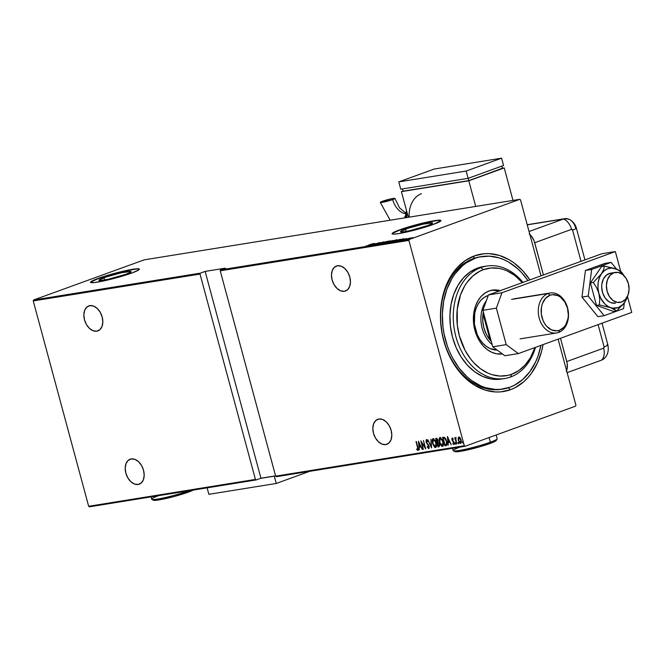 <?xml version="1.0" encoding="UTF-8"?>
<svg xmlns="http://www.w3.org/2000/svg" width="665" height="665" viewBox="0 0 665 665"><rect width="100%" height="100%" fill="white"/><g stroke="black" fill="none" stroke-linecap="round" stroke-linejoin="round"><path stroke-width="1" d="M480.895 256.732A67.082 49.551 80.8 0 0 473.33 258.602L474.353 255.9A69.609 51.421 -99.2 0 1 529.88 279.89L522.889 270.921L514.095 262.983L509.365 259.857L499.457 255.46L489.274 253.639L484.211 253.731L474.353 255.9L465.201 260.638L457.088 267.762L450.33 277.006L447.545 282.309L443.289 294.038L440.928 306.873L440.488 313.548L440.546 320.322L442.15 333.863L445.691 346.98L448.144 353.215L454.303 364.761L461.926 374.694L470.72 382.633L475.458 385.758L485.367 390.156L495.541 391.976L500.612 391.885L510.462 389.715L508.359 387.778L510.462 389.715L515.151 387.662L523.829 381.702L527.736 377.853L531.302 373.472L537.27 363.306L541.526 351.577L543.072 344.611A69.609 51.421 -99.2 0 1 510.462 389.715A69.609 51.421 -99.2 0 1 443.688 340.505A69.609 51.421 -99.2 0 1 474.353 255.9L473.33 258.602A67.082 49.551 -99.2 0 1 480.055 256.856L481.676 256.59M440.937 220.672L437.163 220.298L426.423 222.235L399.657 229.857A25.312 2.386 164.9 0 1 425.849 222.359A25.312 2.386 164.9 0 1 440.937 220.547A25.312 2.386 164.9 0 1 433.347 224.421L440.937 220.672A25.312 2.386 -15.1 0 0 425.317 222.742A25.312 2.386 -15.1 0 0 399.723 230.098L394.154 232.11L392.059 233.606L393.688 234.122L398.784 233.573L415.883 229.766L433.347 224.421A25.312 2.386 164.9 0 1 407.146 231.919A25.312 2.386 164.9 0 1 392.059 233.731A25.312 2.386 164.9 0 1 399.657 229.857L399.723 230.098A25.312 2.386 -15.1 0 0 392.126 233.847M405.484 229.167A16.658 1.571 164.9 0 1 422.724 224.238A16.658 1.571 164.9 0 1 432.649 223.041A16.658 1.571 164.9 0 1 427.653 225.593L410.039 230.614L402.965 231.886L400.488 231.636L407.969 228.311L423.098 224.155L432.416 222.866L432.258 223.548L427.653 225.593A16.658 1.571 164.9 0 1 410.413 230.531A16.658 1.571 164.9 0 1 400.488 231.719A16.658 1.571 164.9 0 1 405.484 229.167L406.091 231.412L405.484 229.167M103.956 277.754A16.658 1.571 164.9 0 1 121.196 272.825A16.658 1.571 164.9 0 1 131.121 271.636A16.658 1.571 164.9 0 1 126.126 274.188L108.511 279.2L101.437 280.472L98.96 280.231L106.442 276.898L121.57 272.741L130.889 271.461L130.731 272.135L126.126 274.188A16.658 1.571 164.9 0 1 108.885 279.117A16.658 1.571 164.9 0 1 98.96 280.306A16.658 1.571 164.9 0 1 103.956 277.754L104.563 280.007L103.956 277.754M139.409 269.267A25.312 2.386 -15.1 0 0 123.79 271.328A25.312 2.386 -15.1 0 0 98.196 278.685L98.129 278.444A25.312 2.386 164.9 0 1 124.322 270.946A25.312 2.386 164.9 0 1 139.409 269.134A25.312 2.386 164.9 0 1 131.82 273.016L138.819 269.899L139.409 269.259L139.06 268.868L135.635 268.884L124.895 270.821L101.911 277.13L92.626 280.697L90.531 282.193L94.305 282.567L105.053 280.63L131.82 273.016A25.312 2.386 164.9 0 1 105.619 280.505A25.312 2.386 164.9 0 1 90.531 282.326A25.312 2.386 164.9 0 1 98.129 278.444L98.196 278.685A25.312 2.386 -15.1 0 0 90.598 282.434M385.767 444.569L387.87 443.804L385.767 444.569A13.292 8.869 70 0 1 373.713 434.029A13.292 8.869 70 0 1 377.778 419.307A13.292 8.869 70 0 1 378.875 419.025A13.292 8.869 70 0 1 390.929 429.565A13.292 8.869 70 0 1 386.855 444.287A13.292 8.869 70 0 1 385.767 444.569L388.884 443.056L391.012 439.823L391.81 435.367L391.161 430.371L389.166 425.592L386.132 421.76L382.516 419.449L378.875 419.025L375.75 420.546L373.63 423.771L372.832 428.227L373.472 433.223L375.467 438.002L378.501 441.834L382.117 444.145L385.767 444.569M138.145 484.477L140.249 483.713L138.145 484.477A13.292 8.869 70 0 1 126.084 473.929A13.292 8.869 70 0 1 130.157 459.207A13.292 8.869 70 0 1 131.246 458.925A13.292 8.869 70 0 1 143.299 469.473A13.292 8.869 70 0 1 139.234 484.195A13.292 8.869 70 0 1 138.145 484.477L141.263 482.956L143.382 479.723L144.189 475.276L143.54 470.271L141.545 465.492L138.511 461.66L134.895 459.357L131.246 458.925L128.129 460.446L126.001 463.68L125.203 468.127L125.851 473.123L127.846 477.902L130.88 481.743L134.496 484.045L138.145 484.477M96.782 331.195L98.894 330.422L96.782 331.195A13.292 8.869 70 0 1 84.729 320.646A13.292 8.869 70 0 1 88.802 305.925A13.292 8.869 70 0 1 89.891 305.642A13.292 8.869 70 0 1 101.945 316.183A13.292 8.869 70 0 1 97.871 330.912A13.292 8.869 70 0 1 96.782 331.195L99.908 329.674L102.028 326.44L102.826 321.993L102.177 316.989L100.191 312.209L97.157 308.377L93.541 306.075L89.891 305.642L86.766 307.163L84.646 310.389L83.848 314.844L84.497 319.84L86.483 324.62L89.517 328.46L93.133 330.763L96.782 331.195M344.404 291.287L346.515 290.522L344.404 291.287A13.292 8.869 70 0 1 332.35 280.746A13.292 8.869 70 0 1 336.424 266.025A13.292 8.869 70 0 1 337.512 265.742A13.292 8.869 70 0 1 349.566 276.283A13.292 8.869 70 0 1 345.492 291.004A13.292 8.869 70 0 1 344.404 291.287L347.529 289.774L349.649 286.54L350.447 282.085L349.807 277.089L347.812 272.309L344.778 268.477L341.162 266.166L337.512 265.742L334.387 267.255L332.267 270.489L331.469 274.944L332.118 279.94L334.104 284.72L337.147 288.552L340.763 290.863L344.404 291.287M464.303 445.75L275.643 476.157L220.231 270.805L408.892 240.406L464.303 445.75L408.892 240.406L409.233 239.483L220.564 269.882L225.352 268.145L205.136 271.403L200.348 273.14L33.583 300.015L144.139 259.857L519.789 199.325L409.233 239.483L519.789 199.325L520.512 199.866L541.019 275.842L520.512 199.866L519.789 199.325L144.139 259.857L33.583 300.015L200.348 273.14L205.136 271.403L260.938 478.21L275.559 475.857L260.938 478.21L256.15 479.947L260.938 478.21L205.136 271.403L225.352 268.145L220.564 269.882L220.231 270.805L275.643 476.157L276.366 476.689L465.035 446.29L575.591 406.14L465.035 446.29L464.303 445.75L465.035 446.29L276.366 476.689L275.643 476.157L464.303 445.75M462.557 441.618L462.94 443.04L462.557 441.618L462.449 442.383L463.015 443.006L462.973 442.059L462.391 441.926L462.798 442.25L462.915 441.494M458.019 442.35L458.409 443.771L458.518 443.015L458.019 442.35L457.911 443.106L458.476 443.738L458.443 442.79L457.861 442.657L458.268 442.981L458.376 442.225M455.226 442.799L455.65 444.212L455.533 443.031L455.068 443.331L455.583 442.674M447.387 436.548L448.168 445.309L448.252 442.449L449.723 442.208L451.269 444.81L447.462 436.531L448.168 445.309L448.252 442.449L449.723 442.208L451.269 444.81L447.387 436.548M442.491 446.448L442.491 446.448C443.597 445.483 443.796 443.896 443.089 441.676L440.047 437.504L439.474 442.3L440.604 444.993L441.976 446.39L443.098 446.015L443.464 444.503L442.624 440.272L440.571 437.562L439.615 437.736L439.116 439.133L439.474 442.3L442.657 446.406M435.542 447.57L435.542 447.57C436.639 446.606 436.839 445.018 436.14 442.799L433.098 438.626L432.524 443.422L434.511 447.179L435.542 447.57L436.273 446.88L435.924 442.092L433.613 438.684L432.657 438.858L432.167 440.255L432.524 443.422L435.7 447.528M429.075 448.543L427.171 446.98L428.726 448.667L429.241 446.946L426.315 441.751L426.398 440.637L427.47 441.577L427.612 441.011L426.215 439.748L426.124 442.167L428.875 446.722L428.493 447.794L427.346 446.498L427.171 446.98L428.817 448.642M418.435 441.211L419.224 449.972L419.299 447.113L420.77 446.872L422.325 449.474L418.435 441.211L419.224 449.972L419.299 447.113L420.77 446.872L422.325 449.474L418.435 441.211M417.861 450.421L417.869 447.304L416.016 441.602L417.894 448.875L417.645 449.54L416.756 448.883L416.747 449.573L417.861 450.421L418.31 449.515L416.323 441.552L417.836 447.163L417.645 449.54L416.756 448.883L416.747 449.573L417.953 450.396M423.381 449.299L421.568 442.607L425.725 448.925L423.422 440.405L424.935 447.171L420.779 440.837L423.073 449.349L421.568 442.607L425.725 448.925L423.422 440.405L424.935 447.171L420.779 440.837L423.381 449.299M431.618 447.977L430.912 439.199L431.211 446.323L427.811 439.698L431.618 447.977L430.912 439.199L431.211 446.323L427.811 439.698L431.618 447.977M438.9 446.797L439.357 444.203L438.077 442.142L437.977 440.263L436.331 438.326L435.666 438.435L437.969 446.946L439.158 446.697L439.548 445.409L438.077 442.142L437.728 439.532L436.872 438.385L435.666 438.435L437.969 446.946L438.102 446.015L437.969 446.946L439.025 446.772M446.007 445.658C447.196 444.91 447.42 443.43 446.672 441.219L444.528 437.329L442.624 437.312L444.918 445.833L446.481 445.5L446.98 444.719L446.115 439.548L444.528 437.329L442.624 437.312L444.918 445.833L446.273 445.592M453.414 439.266L452.2 438.052L451.826 438.75L452.225 440.504L453.804 442.508L453.754 443.696L452.94 443.173L453.339 444.311L454.17 444.237L454.212 442.873L452.258 439.715L452.316 438.858L453.056 439.39L453.131 438.825L452.133 438.069M455.691 437.487L455.284 438.626L454.735 437.753L456.714 443.929L455.583 439.274L456.049 437.653L455.475 437.637L455.284 438.626L454.735 437.753L456.714 443.929L455.633 437.504M458.484 438.95L458.376 440.43L460.845 443.331L461.094 439.997L460.138 437.844L458.858 436.98L458.135 438.169L458.235 439.856L459.673 442.998L460.504 443.422L461.153 442.948L461.219 440.513L460.296 438.085L458.941 436.971L458.135 438.169L459.216 436.847M575.923 405.218L558.093 339.15L575.923 405.218L575.591 406.14L575.923 405.218M33.25 300.937L200.015 274.063L255.427 479.415L88.661 506.281L33.25 300.937L33.583 300.015L33.25 300.937L88.661 506.281L255.427 479.415L200.015 274.063L200.348 273.14L200.015 274.063L33.25 300.937M411.269 237.937L407.936 239.217L412.425 237.995L408.327 239.209L413.273 237.621L411.269 237.937M409.989 238.028L404.254 239.849L409.989 238.028M406.365 238.577L401.336 240.298L406.398 238.702M393.846 241.528L400.596 239.259L393.846 241.528M392.674 240.464L385.808 242.825L392.209 240.846M379.457 243.847L387.246 241.337L380.688 243.407L384.146 241.836L379.532 243.839L387.246 241.337L380.688 243.407L384.146 241.836L379.457 243.847M371.22 245.177L379.765 242.542L371.22 245.177M368.227 245.235L372.658 243.689L368.227 245.235M374.777 243.348L367.063 245.842L370.164 245.343L374.777 243.348L367.063 245.842L370.164 245.343L374.777 243.348M376.348 244.379L383.107 242.027L376.648 244.055M384.57 242.401L382.666 243.282L384.437 242.999L390.164 240.913L383.165 243.282L389.648 240.921L384.57 242.401M391.527 241.279L389.615 242.168L391.801 241.769L397.113 239.791L390.114 242.16L395.185 240.688L396.606 239.799L391.527 241.279M403.722 238.685L396.016 241.179L399.108 240.68L403.805 238.669L396.016 241.179L399.108 240.68L403.722 238.685M89.384 506.821L256.15 479.947L255.427 479.415L256.15 479.947L89.384 506.821L88.661 506.281L89.384 506.821M498.002 389.69A67.082 49.551 80.8 0 0 498.833 389.466A67.082 49.551 80.8 0 1 498.002 389.69M502.233 389.158A67.082 49.551 -99.2 0 1 501.393 389.308A67.082 49.551 -99.2 0 1 442.674 335.576A67.082 49.551 -99.2 0 1 473.33 258.602A67.082 49.551 80.8 0 0 442.79 336.141A67.082 49.551 80.8 0 0 502.233 389.158M437.229 220.539L426.489 222.476L412.4 226.067L399.723 230.098L392.716 233.216M440.654 220.522L439.382 220.398M135.702 269.134L124.962 271.062L110.872 274.653L98.196 278.685L91.188 281.802M139.126 269.109L137.855 268.984M366.116 246.366L366.016 245.809M373.622 243.781L370.688 244.861L373.622 243.781M390.164 240.913L389.648 240.921M382.666 243.29L383.165 243.282M389.033 241.146L383.373 243.058L388.385 241.279L389.815 241.595L386.781 242.667L389.565 241.628M391.677 240.755L389.723 241.603L391.677 240.755M397.113 239.791L396.606 239.799M389.615 242.168L390.114 242.16M395.983 240.023L390.322 241.935L395.509 240.123L396.365 240.007L396.523 240.514M399 239.575L393.73 241.545L399.017 239.575M402.566 239.109L399.64 240.19L402.566 239.109M409.316 238.644L412.732 237.746L409.324 238.635M412.466 237.713L408.884 239.009L412.134 237.771L412.882 238.195M383.78 243.058L383.497 243.548M389.815 241.595L389.308 241.902M390.737 241.935L390.455 242.426M399.79 239.483L399.998 239.99M408.884 239.009L408.709 239.5M418.21 450.288L416.747 449.573L417.105 449.232L418.144 450.296M417.736 449.324L418.252 448.9M418.252 448.883L417.645 449.54M421.07 446.764L419.299 447.113L421.07 446.755M419.332 447.096L419.249 446.207L419.332 447.096M418.95 442.832L418.867 441.976L418.95 442.832M418.917 442.848L420.679 445.916L419.216 446.215L419.216 442.74L420.38 446.024L419.216 446.215L418.917 442.848M421.643 442.582L421.394 441.685L421.643 442.582M425.459 447.961L424.952 447.163L425.459 447.961M428.792 445.292L427.445 444.17L429.075 446.14L428.493 447.794L427.346 446.498L427.171 446.98L429.025 448.543M428.85 447.661L429.241 446.98M429.249 446.83L428.493 447.794M427.819 441.452L426.514 440.596L427.47 441.577L427.612 441.011L426.315 439.715L426.016 441.834L427.795 444.037L426.78 442.74M426.373 441.71L426.672 439.582M428.726 448.667L429.091 446.207L426.315 441.751L426.772 440.504M427.62 441.119L426.514 440.596M426.473 439.681L426.24 441.061M426.747 442.674L428.676 445.118M431.61 447.063L431.261 446.306L431.61 447.063M432.524 441.336L433.139 438.617M435.858 447.445L433.746 445.55L432.824 443.372L433.347 439.49L436.124 442.74L435.292 446.697L432.824 443.372L432.533 441.627L432.74 440.055L433.696 439.365L435.558 441.036M433.214 438.576L432.582 441.868M433.647 445.351L434.868 447.055L435.891 447.437M436.489 444.719L435.542 446.581L436.489 444.719M433.347 439.548L434.91 440.654L436.074 444.012L435.484 446.639L433.746 445.542M435.276 440.554L433.48 439.44M435.775 446.539L435.292 446.697M437.246 442.84L437.013 441.976L437.246 442.84M436.273 439.233L436.04 438.376L436.273 439.233M439.183 446.681L438.318 446.822L439.183 446.681M438.958 443.148L437.379 442.832L438.044 442.824L439.058 444.253L438.036 446.032L437.179 442.865L438.31 442.674L439.025 443.247M439.515 444.81L439.041 445.783M437.645 439.341L436.622 439.191L437.678 440.33L436.947 441.992L436.207 439.257L437.769 439.532M438.144 441.053L437.703 441.784M437.528 441.826L436.947 441.992L436.207 439.257L437.969 440.222L437.528 441.826L438.144 441.103M439.066 445.774L438.036 446.032L437.179 442.865L438.218 442.907L439.341 444.145L438.875 445.816L439.515 444.993M437.736 441.768L437.146 441.959M439.474 440.213L440.097 437.495M442.815 446.323L440.704 444.428L439.773 442.25L440.296 438.368L443.073 441.618L442.242 445.575L439.773 442.25L439.482 440.504L439.698 438.933L440.654 438.243L442.508 439.914M440.172 437.454L439.532 440.745M440.596 444.237L442.848 446.323M442.599 445.45L443.439 443.605L442.499 445.459M440.296 438.426L441.859 439.532L443.031 442.89L442.433 445.517L440.695 444.428M442.233 439.432L440.438 438.326M442.724 445.417L442.242 445.575M445.276 445.7L445.06 444.893L445.276 445.7M443.231 438.11L442.998 437.254L443.231 438.11M445.858 439L444.918 438.036L443.164 438.135L444.561 438.16L446.373 441.261L446.348 444.461L444.985 444.91L443.164 438.135L444.843 438.002L446.057 439.349M447.021 442.865L446.257 444.594M446.705 444.336L444.985 444.91L443.164 438.135L444.893 438.385L446.656 441.161L446.348 444.461L447.03 443.031M450.022 442.1L448.252 442.449L450.022 442.092M448.276 442.433L448.202 441.543L448.276 442.433M447.894 438.169L447.819 437.312L447.894 438.169M447.869 438.185L449.631 441.252L448.168 441.543L448.168 438.069L449.332 441.361L448.168 441.543L447.869 438.185M454.212 444.378L452.89 443.779L453.995 444.453L454.145 442.582L452.258 439.715L452.757 438.684L452.616 439.582M453.264 439.066L452.4 438.817M453.954 441.959L453.031 441.51L454.137 442.558L453.646 443.738L452.94 443.173L452.89 443.779L454.087 444.378M453.297 443.04L454.045 443.597L453.646 443.738M454.004 443.613L454.203 442.533M452.2 438.052L451.967 439.789L453.031 441.51L452.35 440.729L452.557 437.919M452.391 437.994L452.208 439.133M452.483 440.147L453.887 441.868M455.608 444.22L455.716 443.464M455.966 444.095L455.118 443.563M455.459 442.782L455.799 444.029M455.625 439.632L455.35 438.601L455.625 439.632M455.824 437.512L455.633 438.493L456.04 437.362M458.409 443.771L458.518 443.015M458.759 443.638L457.911 443.106M458.252 442.325L458.592 443.58M460.895 443.297L459.44 442.067M459.058 436.888L458.501 439.149M459.299 441.809L460.953 443.289M461.335 441.111L460.878 442.483M460.812 442.508L461.335 441.394M459.349 437.628L460.496 438.41M459.066 437.745L461.078 439.947L460.388 442.657L458.675 440.388L459.066 437.745L460.737 439.848L460.521 442.616L459.315 441.884L458.675 440.388L458.542 438.443L459.249 437.67M460.429 438.31L459.324 437.637M460.853 442.499L460.388 442.657M462.94 443.04L463.048 442.283M463.297 442.915L462.449 442.383M462.79 441.602L463.131 442.848M446.348 444.461L445.392 444.843M220.564 269.882L409.233 239.483L408.892 240.406L220.231 270.805L220.564 269.882M481.003 267.521L483.347 269.682A54.422 40.199 -99.2 0 1 522.357 282.625L514.419 275.219L506.888 270.813L502.973 269.342L498.999 268.369L491.053 267.987L483.347 269.682L479.681 271.295L472.898 275.95L467.054 282.384L464.561 286.183L460.546 294.786L457.212 309.533L457.345 325.36L459.374 335.825L465.109 350.422L470.521 358.851L473.63 362.558L480.504 368.767L488.035 373.173L491.95 374.653L499.914 376.066L507.777 375.409L511.576 374.304L510.545 377.013A56.957 42.07 80.8 0 0 535.524 347.346A56.957 42.07 -99.2 0 1 510.545 377.013A56.957 42.07 -99.2 0 1 504.835 378.493A56.957 42.07 -99.2 0 1 454.976 332.874A56.957 42.07 -99.2 0 1 481.003 267.521A56.957 42.07 -99.2 0 1 486.714 266.033A56.957 42.07 -99.2 0 1 522.956 282.401A56.957 42.07 80.8 0 0 481.003 267.521L477.636 268.062L481.003 267.521A56.957 42.07 80.8 0 0 455.916 336.739A56.957 42.07 80.8 0 0 510.545 377.013L511.576 374.304L518.733 370.604L525.084 365.027L530.362 357.803L534.943 347.562A54.422 40.199 -99.2 0 1 511.576 374.304A54.422 40.199 -99.2 0 1 459.374 335.825A54.422 40.199 -99.2 0 1 483.347 269.682L481.003 267.521M497.187 350.081A27.847 20.565 -99.2 0 1 474.71 326.141A27.847 20.565 -99.2 0 1 487.711 295.634L488.285 295.443A27.847 20.565 -99.2 0 0 487.711 295.634L484.054 297.529L480.803 300.381L478.102 304.08L476.049 308.485L474.719 313.415L474.411 324.121L477.229 334.562L479.698 339.183L482.74 343.157L486.265 346.332L490.113 348.585L497.187 350.081M492.324 290.131A32.277 23.84 -99.2 0 0 489.091 290.971L484.843 293.165L481.086 296.474L477.952 300.755L475.575 305.858L474.029 311.577L473.389 317.704L473.671 323.988L474.877 330.197L476.938 336.091L479.798 341.444L483.33 346.049L487.412 349.732L491.876 352.342L496.547 353.797L502.358 353.896A32.277 23.84 -99.2 0 1 474.311 327.845A32.277 23.84 -99.2 0 1 489.091 290.971L493.663 289.965L500.288 290.638A32.277 23.84 -99.2 0 0 492.324 290.131L492.233 290.148M501.327 354.013A32.277 23.84 80.8 0 0 502.208 353.78M475.01 258.336A67.082 49.551 -99.2 0 1 481.734 256.582A67.082 49.551 -99.2 0 1 527.944 280.597L521.784 272.808L517.669 268.726L508.75 262.151L504.028 259.724L499.199 257.904L489.39 256.158L479.698 256.973L473.33 258.602L475.01 258.336L466.19 262.899L462.133 266.058L454.935 273.98L451.859 278.668L446.905 289.275L443.705 301.162L442.375 313.888L442.965 326.956L443.979 333.456L447.387 346.099L449.756 352.109L452.533 357.845L459.199 368.244L467.154 376.897L471.51 380.455L480.787 385.891L485.616 387.712L495.425 389.457L500.313 389.374L509.806 387.288A67.082 49.551 -99.2 0 1 503.081 389.033A67.082 49.551 -99.2 0 1 444.353 335.31A67.082 49.551 -99.2 0 1 475.01 258.336M540.936 345.384A67.082 49.551 -99.2 0 1 509.806 387.288L514.328 385.301L522.69 379.557L529.88 371.635L535.641 361.835L537.91 356.34L540.936 345.384M486.714 266.033L483.347 266.582A56.957 42.07 80.8 0 0 477.636 268.062A56.957 42.07 80.8 0 0 451.61 333.423A56.957 42.07 80.8 0 0 501.468 379.042L504.835 378.493M501.518 379.033L494.976 379.399L490.803 378.925L482.541 376.373L474.669 371.76L467.47 365.26L461.236 357.13L456.19 347.687L452.549 337.288L450.429 326.332L449.931 315.235L451.061 304.429L453.779 294.337L457.977 285.335L463.505 277.771L470.147 271.943L477.636 268.062L485.699 266.291M495.849 290.605L498.526 291.278A32.277 23.84 80.8 0 0 491.069 290.381M490.122 340.131L483.023 313.813L482.748 320.863L483.912 327.936L486.431 334.52L490.122 340.131A26.575 19.634 -99.2 0 1 483.023 313.813A26.575 19.634 -99.2 0 1 483.339 311.968A26.575 19.634 80.8 0 0 483.023 313.813L483.804 313.689L483.023 313.813L490.122 340.131A26.575 19.634 80.8 0 0 491.294 341.428A26.575 19.634 -99.2 0 1 490.122 340.131L490.903 340.006L490.122 340.131M492.142 344.578A27.847 20.565 -99.2 0 1 486.381 300.696A27.847 20.565 80.8 0 0 492.142 344.578M548.135 293.514L550.013 295.243A18.229 13.466 -99.2 0 1 567.494 308.136A18.229 13.466 -99.2 0 1 559.465 330.281L558.642 332.45A20.249 14.963 80.8 0 0 567.561 307.837A20.249 14.963 80.8 0 0 548.135 293.514A20.249 14.963 -99.2 0 1 550.163 292.991A20.249 14.963 -99.2 0 1 567.893 309.208A20.249 14.963 -99.2 0 1 558.642 332.45A20.249 14.963 -99.2 0 1 556.613 332.974A20.249 14.963 -99.2 0 1 538.883 316.756A20.249 14.963 -99.2 0 1 548.135 293.514L511.585 299.408L548.135 293.514A20.249 14.963 80.8 0 0 539.215 318.128A20.249 14.963 80.8 0 0 558.642 332.45L559.465 330.281L556.879 330.854L551.576 329.906L546.755 326.349L544.76 323.747L543.147 320.729L541.302 313.888L541.501 306.881L542.374 303.656L545.491 298.352L550.013 295.243L552.59 294.678L557.893 295.626L560.412 297.105L564.71 301.777L567.494 308.136L568.334 315.185L567.968 318.643L565.757 324.753L563.987 327.18L559.465 330.281A18.229 13.466 -99.2 0 1 541.983 317.396A18.229 13.466 -99.2 0 1 550.013 295.243L548.135 293.514M609.082 273.564L613.795 272.8A15.187 11.222 -99.2 0 1 615.325 272.409A15.187 11.222 -99.2 0 1 628.616 284.57A15.187 11.222 -99.2 0 1 621.675 302.001A15.187 11.222 -99.2 0 1 620.154 302.392A15.187 11.222 -99.2 0 1 606.854 290.231A15.187 11.222 -99.2 0 1 613.795 272.8L609.082 273.564M613.795 272.8L610.029 275.393L607.436 279.807L606.405 285.376L607.103 291.262L609.423 296.557L613.005 300.455L617.311 302.367L621.675 302.001L625.441 299.408L628.043 294.994L629.065 289.416L628.367 283.539L626.048 278.244L622.465 274.346L618.167 272.434L613.795 272.8M504.885 355.758L492.74 346.806L482.898 310.314L488.467 294.928L601.858 253.747L615.341 251.578L620.661 271.312L615.341 251.578L501.95 292.758L615.341 251.578L601.858 253.747L488.467 294.928L501.95 292.758L488.467 294.928L482.898 310.314L496.373 308.136L501.95 292.758L496.373 308.136L506.215 344.636L496.373 308.136L482.898 310.314L492.74 346.806L506.215 344.636L492.74 346.806L504.885 355.758L518.359 353.581L506.215 344.636L518.359 353.581L631.75 312.4L518.359 353.581L504.885 355.758M627.436 296.424L631.75 312.4L627.436 296.424L626.846 298.286L627.419 296.407M597.918 316.673L604.153 315.675L623.587 308.61L624.327 302.907L623.587 308.61L604.153 315.675L597.918 316.673L581.958 297.089L585.441 270.447L604.876 263.39L611.11 262.384L604.876 263.39L585.441 270.447L591.675 269.441L585.441 270.447L581.958 297.089L588.192 296.083L581.958 297.089L597.918 316.673M616.596 269.117L611.11 262.384L591.675 269.441L588.192 296.083L604.153 315.675L588.192 296.083L591.675 269.441L611.11 262.384L616.596 269.117M615.541 303.14L611.118 302.733A15.187 11.222 -99.2 0 1 601.684 287.056A15.187 11.222 -99.2 0 1 610.603 273.165L615.325 272.409M610.478 307.587L616.596 311.037L613.695 311.503L596.488 305.41L599.398 304.944L612.448 308.111L618.275 307.621L623.296 304.171L625.94 300.306L624.659 302.442L627.22 296.856A20.249 14.963 -99.2 0 1 624.659 302.442A20.249 14.963 -99.2 0 1 610.478 307.587A20.249 14.963 -99.2 0 1 598.849 293.307L599.714 299.283L599.398 304.944L596.488 305.41L590.42 282.941L601.567 266.549L604.468 266.083L601.567 266.549L590.42 282.941L593.33 282.467L590.42 282.941L596.488 305.41L613.695 311.503L616.596 311.037L624.659 302.442L616.596 311.037L614.252 309.291L608.558 306.731L604.975 304.096L600.686 298.169L598.849 293.307L599.714 299.283L599.398 304.944L610.478 307.587M624.102 275.958L619.331 270.755L615.557 268.726L617.644 269.566L621.675 272.176L624.011 275.684L621.675 272.176L617.644 269.566L604.468 266.083L603.579 269.707L601.384 273.88L593.33 282.467L596.547 287.546L598.849 293.307A20.249 14.963 -99.2 0 1 601.384 273.88L599.281 278.037L598.118 282.883L597.968 288.095L598.849 293.307L596.547 287.546L593.33 282.467L601.384 273.88A20.249 14.963 -99.2 0 1 615.557 268.726L611.617 268.028L607.768 268.693L604.277 270.688L601.384 273.88L603.579 269.707L604.468 266.083L615.557 268.726A20.249 14.963 -99.2 0 1 623.77 275.443M615.433 303.157A15.187 11.222 -99.2 0 1 611.118 302.733L608.974 301.677L605.225 298.078L602.673 292.966L601.692 287.122L601.842 284.204L603.421 278.926L606.463 275.061L610.503 273.182M529.215 233.914L531.543 236.283L534.153 240.979L543.413 274.978L534.718 242.725L571.567 229.342L534.718 242.725A12.66 8.446 70 0 0 529.847 234.446M581.011 261.32L572.582 230.082L571.567 229.342A12.66 8.446 -110 0 0 563.504 219.001L529.057 231.511L563.504 219.001A12.66 8.446 70 0 1 571.567 229.342A1.056 0.781 -99.2 0 1 572.582 230.082A12.66 1.189 -15.1 0 0 576.38 228.153A12.66 1.189 164.9 0 1 572.582 230.082L581.011 261.32M566.588 370.638A12.66 8.446 70 0 0 566.771 361.544L603.629 348.161L566.771 361.544L560.495 338.277L567.162 363.314L567.195 368.427L566.297 371.319M601.584 360.122L567.129 372.633L601.584 360.122A12.66 8.446 -110 0 0 603.629 348.161L604.094 346.872L598.093 324.628L604.094 346.872A12.66 1.189 -15.1 0 0 607.893 344.935A12.66 1.189 164.9 0 1 604.094 346.872A1.056 0.781 -99.2 0 1 603.629 348.161A12.66 8.446 70 0 1 601.584 360.122L604.718 357.961L601.584 360.122A12.66 9.352 80.8 0 0 604.593 358.103M568.982 219.267L565.3 218.61L563.504 219.001L567.145 218.702L569.498 219.517A12.66 9.352 80.8 0 0 563.504 219.001A12.66 9.352 -99.2 0 1 564.776 218.677A12.66 9.352 -99.2 0 1 575.649 227.954A12.66 1.189 164.9 0 1 576.38 228.145C575.283 224.288 572.964 221.403 569.431 219.483M607.162 344.736A12.66 1.189 164.9 0 1 607.893 344.944C608.924 350.588 607.793 355.019 604.485 358.219M527.254 224.845L563.504 219.001L527.254 224.845M382.566 201.229A7.598 0.715 164.9 0 1 390.455 198.976A7.598 0.715 164.9 0 1 394.952 198.444A7.598 0.715 164.9 0 1 392.666 199.6A16.475 10.997 -110 0 0 405.584 213.698A16.475 10.997 70 0 1 392.666 199.6L384.636 201.886L380.28 202.359L390.596 198.943L394.844 198.361L392.666 199.6A7.598 0.715 164.9 0 1 384.777 201.861A7.598 0.715 164.9 0 1 380.28 202.384A7.598 0.715 164.9 0 1 382.566 201.229M401.402 191.636L403.09 191.021L401.402 191.636L408.327 217.289L401.402 191.636L468.783 180.78L401.402 191.636M502.441 168.195L468.783 180.78L504.22 167.913L512.989 200.423L504.22 167.913L502.441 168.195M403.131 191.179L468.825 180.597L502.491 168.37L468.825 180.597L468.21 178.32L468.825 180.597L403.131 191.179L402.525 188.918L403.131 191.179M475.708 206.433L468.783 180.78L475.708 206.433M501.876 166.092L502.491 168.37L501.876 166.092M468.127 178.345L466.157 171.046L501.593 158.179L503.563 165.477L468.127 178.345L400.746 189.201L398.776 181.902L400.746 189.201L468.127 178.345L466.157 171.046L398.776 181.902L466.157 171.046L501.593 158.179L434.212 169.035L398.776 181.902L434.212 169.035L501.593 158.179L503.563 165.477L468.127 178.345M409.125 217.156A25.312 18.695 -99.2 0 1 421.419 193.715M406.839 211.786A25.312 18.695 80.8 0 0 406.598 217.563L406.839 211.786M406.614 210.938A17.722 13.092 80.8 0 0 405.492 217.746M405.259 216.017A7.598 5.611 80.8 0 0 404.495 217.904A7.598 5.611 -99.2 0 1 405.259 216.017M309.666 471.327L276.249 483.463L274.279 476.165L274.778 475.982L274.279 476.165L276.249 483.463L208.868 494.319L207.123 487.852L208.868 494.319L276.249 483.463L309.666 471.327M260.431 478.393L274.279 476.165L260.431 478.393M453.347 450.762L454.885 451.635A21.513 2.028 -15.1 0 0 468.484 449.723A21.513 2.028 -15.1 0 0 489.839 443.563L490.354 442.208A22.785 2.145 164.9 0 1 467.744 448.734A22.785 2.145 164.9 0 1 453.347 450.762A22.785 2.145 164.9 0 1 460.03 447.096M452.574 448.293L453.198 450.587A22.785 2.145 -15.1 0 0 466.772 448.958A22.785 2.145 -15.1 0 0 490.354 442.208L489.091 437.553L490.354 442.208A22.785 2.145 -15.1 0 0 497.187 438.717L496.173 434.976M495.999 440.039L495.791 440.912L492.499 442.541L479.058 446.996L460.463 451.344L456.124 451.809L454.744 451.369M497.137 438.942A22.785 2.145 164.9 0 1 490.354 442.208L489.839 443.563A21.513 2.028 -15.1 0 0 496.248 440.479L497.137 438.942M151.82 499.349L153.357 500.221A21.513 2.028 -15.1 0 0 166.957 498.309A21.513 2.028 -15.1 0 0 188.311 492.15L188.827 490.803A22.785 2.145 164.9 0 1 166.217 497.32A22.785 2.145 164.9 0 1 151.82 499.349A22.785 2.145 164.9 0 1 158.503 495.683M151.046 496.888L151.67 499.182A22.785 2.145 -15.1 0 0 165.244 497.545A22.785 2.145 -15.1 0 0 188.827 490.803L188.818 490.795A22.785 2.145 -15.1 0 0 188.835 490.795L188.827 490.803A22.785 2.145 164.9 0 1 188.827 490.803L188.311 492.15L173.465 496.697L158.935 499.93L154.596 500.396L153.216 499.955M193.291 490.08L188.311 492.15A21.513 2.028 -15.1 0 0 193.291 490.08M376.074 244.379L376.207 244.87M376.822 244.146L376.955 244.637M383.107 242.01L383.24 242.501M382.358 242.251L382.491 242.733M392.408 240.672L392.533 241.154M389.906 241.619L390.039 242.102M406.539 238.585L406.672 239.068M405.916 238.785L406.049 239.275M401.328 240.298L401.461 240.78M401.984 240.098L402.117 240.58M503.081 389.033L501.393 389.308M550.163 292.991L513.613 298.876M556.613 332.974L520.055 338.867M576.38 228.145L584.942 259.89M602.024 323.198L607.893 344.935M564.735 218.677L527.22 224.728M394.952 198.444L399.549 207.887L405.741 213.008M405.176 217.796L406.498 210.531M406.273 217.621L406.648 211.071M390.156 220.215L380.28 202.393"/></g></svg>
